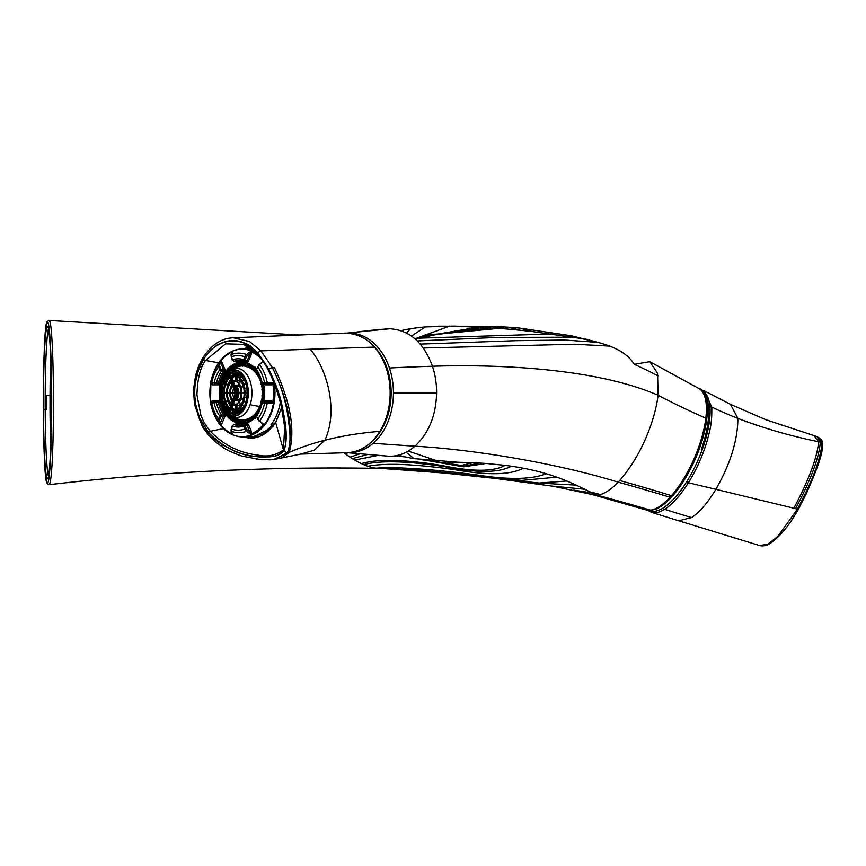 <?xml version="1.0" encoding="UTF-8"?>
<svg xmlns="http://www.w3.org/2000/svg" width="866" height="866" viewBox="0 0 866 866"><rect width="100%" height="100%" fill="white"/><g stroke="black" fill="none" stroke-linecap="round" stroke-linejoin="round"><path stroke-width="1.3" d="M398.295 455.202A121.413 113.803 35.9 0 0 399.031 455.397A144.958 125.462 28.2 0 0 414.045 458.623L458.569 462.26A185.4 11.962 0.2 0 1 472.641 462.747A184.555 41.308 -4.6 0 1 479.45 463.061A190.769 58.109 -7.6 0 1 486.107 463.462L505.192 465.367A388.423 219.596 -23.3 0 1 511.351 466.211A353.588 203.521 -24.3 0 1 523.378 468.235A307.051 172.626 -22.8 0 1 546.175 473.702A283.106 143.334 -16.7 0 1 556.795 477.155A276.687 119.822 -9.4 0 1 566.775 481.009A272.216 86.221 1 0 1 576.074 485.101A259.919 38.126 14.6 0 1 584.647 489.225A230.269 10.056 29.9 0 0 592.474 493.068A198.206 34.294 42 0 0 596.977 495.157C603.18 494.713 610.238 490.383 618.151 482.167A72.398 26.976 -66.3 0 0 619.71 480.5C630.264 468.333 639.076 453.957 646.144 437.373C652.423 422.543 656.406 408.503 658.106 395.264L657.565 373.17L649.792 361.685L699.306 388.747A66.281 24.703 113.7 0 1 705.822 418.159A66.281 24.703 113.7 0 1 671.475 495.677A66.281 24.703 113.7 0 1 670.067 497.246A66.281 24.703 113.7 0 1 650.658 510.182A66.292 24.703 113.7 0 1 647.335 510.204A66.281 24.703 113.7 0 1 645.841 509.868L593.015 494.757A91.201 33.98 -66.3 0 0 593.427 494.854A1683.959 1286.14 -136.1 0 1 647.335 510.204M343.91 452.734L345.361 453.827A114.962 52.415 -117.8 0 0 350.037 457.14A117.127 51.094 -119.4 0 0 352.354 458.634A117.906 50.455 -120.1 0 0 354.649 460.03A118.35 50.033 -120.6 0 0 361.403 463.613A117.516 49.947 -120.3 0 0 363.601 464.609A115.817 49.546 -120 0 0 367.898 466.254A109.928 47.836 -118.9 0 0 376.028 468.192A102.437 45.4 -117.1 0 0 379.156 468.409L379.156 468.409C268.882 466.373 158.933 471.797 49.319 484.679A1.613 1.613 -96.6 0 1 47.522 483.066C42.044 489.82 42.098 315.235 47.522 322.087C49.784 321.199 51.884 360.451 51.689 406.273C51.689 448.74 49.698 483.271 47.522 483.066M649.792 361.685L634.248 364.326A108.748 59.657 131.3 0 0 631.758 360.754A115.892 64.008 135 0 0 628.878 357.561A126.003 69.464 138.7 0 0 625.631 354.724A145.488 78.914 144 0 0 618.183 349.929A179.035 92.846 150.4 0 0 609.642 346.108A220.733 106.843 156.2 0 0 601.491 343.38A220.733 106.843 156.2 0 0 600.235 343.012A270.116 118.978 161.4 0 0 590.114 340.446A325.194 127.205 166 0 0 579.43 338.26L532.698 331.591A618.486 194.525 171.8 0 0 520.293 330.271A667.372 247.719 168.8 0 0 507.671 329.091A692.41 295.252 165.8 0 0 501.284 328.56L454.358 326.092L425.325 326.937A162.462 124.109 153.7 0 0 410.462 328.766A142.522 119.995 147.9 0 0 403.015 330.184A130.127 114.485 144 0 0 401.001 330.628M650.658 510.182A1649.091 1097.374 -142.7 0 0 596.977 495.157A79.293 29.541 113.7 0 1 593.427 494.854L593.015 494.757A91.201 33.98 -66.3 0 1 592.885 494.713M298.997 335.001L49.243 320.474C50.315 321.502 51.181 327.261 51.83 337.751C52.815 350.849 53.465 379.525 53.421 399.215C53.551 436.713 52.317 480.349 49.319 484.679L47.349 483.574C47.219 483.206 46.45 483.596 45.227 470.574C44.22 459.727 43.289 434.721 43.3 402.268C43.311 369.457 44.144 345.069 45.779 329.112L47.413 321.502L49.243 320.474A1.613 1.613 93.6 0 0 47.522 322.087M424.481 335.153L439.463 333.973L424.481 335.153M444.94 333.486L498.697 328.366L444.94 333.486M579.43 338.26L571.408 335.781L519.47 328.062L532.698 331.591L519.47 328.062L507.844 327.175L520.293 330.271M418.7 338.173L551.848 333.94M705.822 418.159A622.567 363.103 48.6 0 1 658.106 395.264C593.914 367.325 492.581 364.283 432.47 366.253C423.658 342.438 409.423 329.946 389.743 328.766L346.865 333.107M389.743 456.285A5834.231 3941.545 -90 0 1 349.334 452.723L347.699 452.691A59.819 44.101 -90 0 0 349.334 452.723A59.819 44.101 -90 0 0 373.116 443.284A59.819 44.101 -90 0 0 393.435 392.915A59.819 44.101 -90 0 0 389.429 367.996A2845.676 1323.454 147.1 0 1 432.47 366.253A64.095 47.251 90 0 1 436.605 392.915C436.053 415.485 428.822 433.249 414.901 446.196C407.193 452.875 398.804 456.23 389.743 456.285L347.461 452.702M414.976 338.812L449.768 326.049L414.976 338.812M501.284 328.56L490.892 326.298L438.597 326.19M419.09 337.264L478.855 327.045M47.468 326.374A76.24 3.994 -90 0 0 43.473 402.614A76.24 3.994 -90 0 0 47.468 478.855A76.24 3.994 -90 0 0 51.462 402.614A76.24 3.994 -90 0 0 47.468 326.374M389.743 328.766A1075.55 726.628 90 0 0 349.334 333.096A59.819 44.101 -90 0 0 347.71 333.139L349.334 333.096A59.819 44.101 -90 0 1 389.429 367.996M50.748 359.26A74.617 3.908 -90 0 0 50.748 445.958M345.686 452.723A59.819 44.101 -90 0 0 346.064 452.723A59.819 44.101 -90 0 0 346.119 452.723A59.819 44.101 -90 0 0 379.838 431.365A681.174 295.804 31.7 0 0 324.869 440.242A681.336 295.88 31.7 0 0 289.309 452.333L281.558 457.962L300.773 454.065L314.282 450.179L324.869 440.242C338.249 411.707 327.987 370.518 310.32 349.215L260.947 350.849L272.487 367.682C283.896 391.962 295.36 424.048 287.88 452.539L274.121 459.337L256.228 459.337M379.838 431.365A59.819 44.101 90 0 0 387.134 371.135A59.819 44.101 90 0 0 374.404 347.093A59.819 44.101 -90 0 0 346.064 333.096A59.819 44.101 -90 0 0 344.776 333.118L233.29 337.762L249.56 341.529L260.947 350.849A2.75 1.429 -41.5 0 0 257.851 352.96C249.213 345.09 251.497 345.502 240.467 341.485C232.997 340.013 234.773 340.641 232.034 340.49L225.874 341.291L217.561 344.733L210.86 349.832L203.391 359.076C188.864 377.576 194.016 421.569 208.414 432.881A2.75 1.418 138.9 0 0 208.197 434.678L202.363 426.667L194.482 404.335L193.54 389.743L195.575 375.476L198.628 366.047L202.915 357.626A2.75 1.191 -148.3 0 0 203.391 359.076M286.516 453.567L287.079 453.665M300.567 454.087L346.119 452.723M290.619 437.795L290.034 437.774M374.404 347.093L310.32 349.215M270.82 459.77L268.568 459.835M281.558 457.962L273.245 459.651L261.846 459.77L275.485 459.24L287.88 452.539A6.517 2.836 -148.3 0 0 289.309 452.333C297.006 423.95 285.693 391.897 274.5 367.649L272.487 367.682M203.629 359.336L198.487 370.161L195.478 382.187C195.445 381.884 194.449 388.531 194.785 396.022L195.781 404.725L199.624 418.018L208.565 432.589A1.775 0.909 -40.8 0 1 210.362 431.268C203.12 422.034 203.856 421.85 200.88 415.193L196.939 394.874C197.524 378.507 200.392 367.032 205.545 360.451A1.775 0.769 -148.3 0 1 203.629 359.336C216.587 337.599 242.047 334.579 257.678 353.22C268.752 366.762 276.774 384.147 281.721 405.385C286.776 426.7 287.447 441.757 283.756 450.536A1.797 0.779 -148.3 0 1 283.42 449.963L275.626 422.392L259.768 436.518L240.975 436.832M208.565 432.589C222.486 446.737 238.182 454.672 255.632 456.404C270.928 456.826 276.395 458.082 283.756 450.536M208.197 434.678L216.619 442.732L222.53 447.062A2.75 1.667 123.5 0 1 222.183 444.767L234.101 450.991C236.18 451.998 247.037 455.668 249.689 455.873L259.865 457.01L269.911 456.88C275.128 456.003 279.123 456.23 283.951 450.753A2.75 1.191 -148.3 0 0 287.263 452.517C290.413 448.339 290.262 436.691 289.666 429.666L287.523 413.515C284.882 397.97 279.826 382.696 272.357 367.682A2.75 1.093 -28.2 0 0 268.882 369.295L257.851 352.96M284.741 426.115L283.42 449.963C275.637 455.505 267.042 457.194 257.635 455.029C239.265 452.886 223.504 444.962 210.362 431.268L223.46 428.605M240.932 348.998L249.7 347.504M281.645 407.734L275.908 422.078M241.149 348.976L249.722 347.515M283.539 395.091L283.507 396.043M271.534 427.934L250.696 438.283L241.506 436.865M288.67 417.661A45.108 33.254 90 0 1 288.313 418.386M256.098 437.546A45.108 33.254 90 0 1 253.467 436.886M818.846 437.676L822.007 443.175C820.156 463.678 808.13 488.543 797.467 509.1L715.89 489.322A6890.199 4073.577 -147.3 0 1 688.394 482.752A66.292 24.735 113.6 0 1 664.612 509.284A66.271 24.692 113.7 0 1 651.438 512.315A66.271 24.692 113.7 0 1 651.416 512.304L647.8 510.323M704.231 390.826L711.776 407.074C712.036 422.857 710.65 427.631 706.894 441.692C702.369 456.501 696.199 470.184 688.394 482.752A1.613 0.552 -148 0 1 686.792 481.637M798.387 509.002L797.467 509.1L777.668 536.574L767.806 544.227L759.558 545.526L678.565 520.737M793.851 508.201C804.579 488.002 817.201 460.571 818.565 441.736C790.496 436.02 763.617 428.237 737.919 418.408C737.659 440.426 730.319 464.057 715.89 489.322C707.706 502.832 699.598 512.261 691.577 517.587L678.684 520.78L651.438 512.315M795.573 508.623C806.246 488.511 818.933 461.177 820.286 442.331L817.168 436.789L818.922 437.709C821.553 439.419 822.808 441.552 822.7 444.096A1.613 1.234 175.5 0 0 822.7 444.096L822.7 444.096A1.613 1.234 175.5 0 0 822.007 443.175L820.286 442.331A6.484 4.936 175.5 0 0 818.565 441.736L814.018 435.587L766.085 419.815L730.428 404.314L737.919 418.408A376.591 286.841 -4.5 0 1 711.776 407.074A1.613 1.234 175.5 0 0 709.947 407.161M701.536 390.501L701.806 390.609A65.48 24.4 113.7 0 1 702.099 450.028A65.47 24.4 113.7 0 1 659.058 510.106A65.47 24.4 113.7 0 1 649.229 510.539A65.47 24.4 113.7 0 1 649.089 510.475L649.229 510.539M702.099 450.028L701.265 449.66A65.47 25.103 -66.9 0 0 702.131 391.14A65.47 25.103 -66.9 0 1 701.265 449.66L702.099 450.028M704.74 395.426A65.448 24.389 113.7 0 1 695.853 457.638A65.448 24.389 113.7 0 1 656.309 508.872A65.448 24.389 113.7 0 1 654.75 509.435M51.44 395.665L46.363 395.665C46.97 395.34 46.97 410.094 46.363 409.564C45.757 409.867 45.768 395.134 46.363 395.665M44.631 409.564L46.363 409.564M269.802 429.59A43.971 32.421 90 0 1 262.56 434.451L257.851 435.068A43.971 32.421 -90 0 1 248.639 436.886L242.556 436.886A43.971 32.421 -90 0 0 274.154 383.075M280.562 403.166L280.162 403.166A43.971 32.421 -90 0 1 270.95 424.816L272.909 424.816L273.115 426.18M257.548 413.309A1.137 0.834 -90 0 1 257.408 411.631A1.137 0.834 90 0 1 258.533 411.491M246.366 420.27A1.137 0.834 90 0 1 246.723 422.478A1.137 0.834 -90 0 1 246.366 420.27M250.469 418.462A1.137 0.834 90 0 1 251.151 420.53A1.137 0.834 -90 0 1 250.469 418.462M246.366 365.56A1.137 0.834 90 0 1 246.723 363.341A1.137 0.834 -90 0 1 246.366 365.56M260.655 379.492A1.137 0.834 -90 0 0 260.666 379.492A1.137 0.834 -90 0 1 259.941 378.929A1.137 0.834 90 0 1 260.017 377.663M261.77 402.474A1.137 0.834 -90 0 1 261.694 401.553A1.137 0.834 90 0 1 263.318 401.965M262.593 395.838A1.137 0.834 90 0 1 264.249 396.076A1.137 0.834 -90 0 1 262.593 395.838L263.264 395.827M258.533 374.339A1.137 0.834 -90 0 1 257.408 374.199A1.137 0.834 90 0 1 257.548 372.521M221.133 384.775A1.137 0.834 90 0 1 220.884 383.573L221.436 383.573M221.664 382.794A1.137 0.834 -90 0 0 220.884 383.573M225.853 374.502A1.137 0.834 90 0 1 225.517 372.683L226.762 372.683M226.968 373.268A1.137 0.834 -90 0 0 225.517 372.683M233.701 367.368A1.137 0.834 90 0 1 233.019 365.3A1.137 0.834 -90 0 1 233.701 367.368M254.203 370.291A1.137 0.834 90 0 1 255.189 368.451A1.137 0.834 -90 0 1 254.203 370.291M253.868 416.568A1.137 0.834 -90 0 1 254.203 415.539A1.137 0.834 90 0 1 255.189 417.369A1.137 0.834 -90 0 1 253.868 416.568L255.524 416.438M260.017 408.167A1.137 0.834 -90 0 1 259.941 406.901A1.137 0.834 90 0 1 260.666 406.327M251.292 367.249A1.137 0.834 -90 0 1 250.469 367.368A1.137 0.834 90 0 1 251.151 365.3A1.137 0.834 -90 0 1 251.292 367.249A28.297 20.86 -90 0 0 249.982 366.491M229.966 370.291A1.137 0.834 90 0 1 228.981 368.451A1.137 0.834 -90 0 1 229.966 370.291M222.973 379.243A1.137 0.834 90 0 1 222.779 377.793L223.688 377.793M223.915 377.381A1.137 0.834 -90 0 0 222.779 377.793M232.878 418.57A1.137 0.834 -90 0 1 233.701 418.462A1.137 0.834 90 0 1 233.019 420.53A1.137 0.834 -90 0 1 232.878 418.57L233.625 418.505M226.968 412.562A1.137 0.834 90 0 1 225.517 413.147L226.762 413.147M225.853 411.328A1.137 0.834 -90 0 0 225.517 413.147M221.501 403.015L221.653 403.015A1.137 0.834 90 0 1 220.884 402.257L221.436 402.257M221.133 401.045A1.137 0.834 -90 0 0 220.884 402.257M220.289 390.815A1.137 0.834 90 0 1 219.921 389.754L220.365 389.754M220.397 388.845L220.451 388.845A1.137 0.834 -90 0 0 219.921 389.754M242.079 364.943A1.137 0.834 90 0 1 242.079 362.681L242.079 362.681A1.137 0.834 -90 0 1 242.079 364.943M262.593 389.992A1.137 0.834 90 0 1 264.249 389.754A1.137 0.834 -90 0 1 262.593 389.992L263.264 390.003M241.365 422.586A1.137 0.834 -90 0 1 242.079 420.876A1.137 0.834 90 0 1 242.079 423.149L242.079 423.149A1.137 0.834 -90 0 1 241.365 422.586L242.826 422.521M263.318 383.855A1.137 0.834 -90 0 1 261.694 384.266A1.137 0.834 90 0 1 261.77 383.357M237.793 365.56A1.137 0.834 90 0 1 237.446 363.341A1.137 0.834 -90 0 1 237.793 365.56M220.397 396.985L220.451 396.985A1.137 0.834 90 0 1 219.921 396.076L220.365 396.076M220.289 395.015A1.137 0.834 -90 0 0 219.921 396.076M223.915 408.449A1.137 0.834 90 0 1 222.779 408.027L223.688 408.027M222.973 406.587A1.137 0.834 -90 0 0 222.779 408.027M229.144 415.42A1.137 0.834 -90 0 1 229.966 415.539A1.137 0.834 90 0 1 228.981 417.369A1.137 0.834 -90 0 1 229.144 415.42L229.707 415.366M237.793 420.27A1.137 0.834 90 0 1 237.446 422.478A1.137 0.834 -90 0 1 237.793 420.27M256.607 369.197L256.574 369.685A1.624 0.834 -41.2 0 0 256.412 370.713L261.673 383.108L272.519 382.718L273.645 383.995L272.877 384.147L270.777 383.855L272.519 382.718M262.625 401.965L261.673 402.722L262.192 402.939A0.974 0.66 90 0 1 262.842 401.965L267.161 401.965L267.269 403.123L272.519 403.112L273.645 401.835A43.701 32.226 -90 0 0 273.645 383.995M261.673 402.722L256.412 415.106A1.624 0.834 41.2 0 0 256.574 416.135L257.797 419.003A3.312 1.829 47.2 0 0 259.627 421.093L263.589 424.102L263.567 425.498L262.517 423.929M250.566 434.299L247.2 425.087L245.046 425.671L246.269 428.551A2.382 1.396 51.9 0 0 247.481 430.099L246.583 431.3L250.566 434.299L252.179 434.429A43.701 32.226 -90 0 0 263.567 425.498M251.486 431.679L250.209 432.166L251.768 433.714L251.486 431.679L248.477 424.6A1.938 1.429 -90 0 0 246.929 423.68A31.544 23.263 90 0 1 237.252 423.81L236.808 423.68A0.974 0.639 -73.3 0 1 236.028 424.632L234.026 424.632A1.624 1.028 116 0 0 232.532 426.159L231.309 429.027A3.312 2.003 122.7 0 0 231.287 431.3L232.694 434.299L232.023 434.429A0.974 0.617 114.1 0 1 231.958 433.714L232.207 433.606M219.672 424.102L223.655 416.037L221.003 416.622L219.791 419.49A2.382 1.396 128.1 0 0 219.672 421.049A0.974 0.758 154.7 0 1 218.243 421.093L220.635 425.498A43.701 32.226 -90 0 0 232.023 434.429M221.923 423.593L220.646 423.117L220.765 424.946L221.923 423.593L224.933 416.524A1.938 1.429 -90 0 0 224.749 414.24A31.522 23.241 90 0 1 219.834 402.939L219.693 402.354A1.938 1.429 -90 0 0 218.329 401.001L212.3 401.001L210.557 401.835L210.741 403.112M210.741 382.718L210.557 383.995A43.701 32.226 -90 0 0 210.557 401.824L210.73 402.982M212.3 384.829A0.974 0.66 90 0 0 211.65 383.855L210.86 384.147L212.3 384.829L218.329 384.829A1.938 1.429 -90 0 0 219.693 383.476A31.566 23.274 90 0 1 224.446 372.044L223.601 370.929L221.599 370.929A1.624 0.844 -138.9 0 1 219.737 369.685L218.513 366.816A3.312 1.862 -133.2 0 1 218.243 364.738L220.635 360.321L220.646 362.713L219.672 361.728M232.694 351.531L230.973 354.822A0.974 0.758 25.3 0 1 231.287 354.519L232.694 351.531L232.023 351.401A43.701 32.226 -90 0 0 220.635 360.321M235.26 361.219A1.938 1.429 -90 0 0 236.808 362.14A31.566 23.274 90 0 1 246.485 362.02L246.453 361.198A0.974 0.714 -90.2 0 0 246.572 361.219L244.613 361.219A0.974 0.714 -90 0 1 244.461 361.198A1.624 1.028 -63.9 0 1 244.255 361.165A1.624 1.028 -63.9 0 1 243.768 359.661L244.991 356.792A3.312 2.035 -56.9 0 1 246.583 354.519L250.566 351.531L252.179 351.401A0.974 0.617 -65.9 0 0 251.768 352.105L250.209 353.664L250.566 351.531M259.042 364.781L263.307 361.945M257.83 366.329L257.797 366.816A3.312 1.829 -47.2 0 1 259.627 364.738A39.771 29.325 -90 0 1 264.66 373.841A39.771 29.325 -90 0 1 267.269 382.696L267.161 383.855L270.777 383.855L264.747 383.855A0.974 0.66 90 0 1 265.407 384.829L271.426 384.829A0.974 0.66 90 0 0 270.777 383.855L267.161 383.855M272.519 403.112L270.777 401.965L273.645 401.835M265.288 401.965A0.974 0.66 90 0 0 264.639 402.939L267.269 403.123A39.771 29.325 -90 0 1 259.627 421.093L259.042 421.049M261.77 423.117L257.83 419.49M261.684 423.312L262.972 424.946A42.964 31.674 -90 0 1 251.768 433.714A0.974 0.628 65.9 0 0 252.179 434.429M246.269 428.551L244.991 429.027A3.312 2.035 56.9 0 0 246.583 431.3A39.771 29.325 -90 0 1 231.287 431.3A0.974 0.758 154.7 0 1 230.973 430.997L232.694 434.299M231.936 433.022L231.958 433.714A42.964 31.674 -90 0 1 220.765 424.946L220.635 425.498M219.791 419.49L218.513 419.003A3.312 1.862 133.2 0 0 218.243 421.093A39.771 29.325 -90 0 1 213.198 411.978A39.771 29.325 -90 0 1 212.083 408.893L212.603 410.495A43.744 32.248 -90 0 0 213.826 413.883A43.744 32.248 -90 0 0 254.582 433.271A43.744 32.248 -90 0 0 273.017 380.304M219.693 402.354L210.6 403.123A0.974 0.974 90 0 1 211.542 401.965L212.322 401.965A0.974 0.66 -90 0 0 211.672 402.939A37.314 27.506 -90 0 0 214.021 410.787A37.325 27.517 -90 0 0 218.513 419.003L219.737 416.135A1.624 0.844 138.9 0 1 221.599 414.901L223.569 414.901A32.497 23.956 90 0 1 218.492 403.242L218.351 402.647A0.974 0.714 -89.9 0 0 217.669 401.965L212.322 401.965M210.557 401.835L210.86 384.147A42.964 31.674 -90 0 0 210.86 401.683L211.629 401.965A0.974 0.66 -90 0 0 212.3 401.001M211.542 383.855A0.974 0.974 90 0 1 210.59 382.707L212.322 383.855A0.974 0.66 -90 0 1 211.672 382.891L210.59 382.707A39.771 29.325 -90 0 1 212.083 376.937L212.603 375.335A43.744 32.248 -90 0 1 257.776 354.659M210.59 382.707L212.083 376.937A39.771 29.325 -90 0 1 218.243 364.738A0.974 0.758 25.3 0 1 219.672 364.781L220.646 362.713L221.923 362.226L220.765 360.873A42.964 31.674 -90 0 1 231.958 352.105A0.974 0.628 -114.1 0 1 232.023 351.401M232.207 352.213L231.926 352.808M232.38 351.867L232.24 352.592M231.352 357.279L231.309 356.792A3.312 2.003 -122.7 0 1 231.287 354.519A39.771 29.325 -90 0 1 246.583 354.519L247.481 355.72L250.209 353.664L251.486 354.151L251.768 352.105A42.964 31.674 -90 0 1 261.088 358.773M263.058 361.577L259.075 364.489L256.336 369.306A30.721 22.646 -90 0 0 241.863 362.194A30.721 22.646 -90 0 0 231.006 365.961A30.721 22.646 -90 0 0 219.921 400.514A30.721 22.646 -90 0 0 241.863 423.626A30.721 22.646 -90 0 0 252.72 419.869A30.721 22.646 -90 0 0 256.347 416.535M263.589 361.728L261.77 362.713M264.639 382.891A0.974 0.66 90 0 0 265.288 383.855L262.842 383.855A0.974 0.66 90 0 1 262.192 382.891A34.11 25.146 -90 0 0 256.574 369.685L257.797 366.816A37.325 27.517 -90 0 1 262.279 375.032A37.314 27.506 -90 0 1 264.639 382.891M271.426 384.829L272.877 384.147A42.964 31.674 -90 0 1 272.877 401.683L271.426 401.001A0.974 0.66 -90 0 1 270.777 401.965L264.747 401.965A0.974 0.66 -90 0 0 265.407 401.001A1.938 1.429 -90 0 0 264.162 401.965M236.808 423.68A1.938 1.429 -90 0 0 235.26 424.6M264.162 383.855A1.938 1.429 -90 0 0 265.407 384.829M262.972 360.873L261.933 362.334M246.485 362.02L246.929 362.14A1.938 1.429 -90 0 0 248.477 361.219L251.486 354.151M224.749 371.59A1.938 1.429 -90 0 0 224.933 369.306L221.923 362.226M263.502 401.965A30.721 22.646 -90 0 0 263.502 383.855M267.161 401.965L270.777 401.965L267.161 401.965M256.412 415.106L256.574 416.135A34.11 25.146 -90 0 0 262.192 402.939L264.639 402.939A37.292 27.495 -90 0 1 257.797 419.003L256.607 416.622M245.23 425.087A0.974 0.714 -90 0 0 244.461 424.632A1.624 1.028 63.9 0 0 244.255 424.654A1.624 1.028 63.9 0 0 243.768 426.159L244.991 429.027A37.292 27.495 -90 0 1 231.309 429.027L231.352 428.551M218.329 401.001A0.974 0.66 -90 0 1 217.669 401.965L214.768 401.965A0.974 0.66 -90 0 0 214.119 402.939A34.11 25.146 -90 0 0 219.737 416.135L221.003 416.622M211.65 383.855L212.322 383.855M218.329 384.829A0.974 0.66 90 0 0 217.669 383.855A0.974 0.714 -90 0 0 218.351 383.183L211.672 382.891A37.292 27.495 -90 0 1 218.513 366.816L219.791 366.329A2.382 1.396 -128.1 0 1 219.672 364.781M224.446 372.044L223.601 370.929A0.974 0.714 -90 0 0 223.655 369.793L221.003 369.197L219.791 366.329M235.682 361.198A0.974 0.714 -90 0 0 235.996 361.198L234.026 361.198A1.624 1.028 -116 0 1 232.532 359.661L231.309 356.792A37.292 27.495 -90 0 1 244.991 356.792L246.269 357.279A2.382 1.396 -51.9 0 1 247.481 355.72M246.572 361.219A0.974 0.714 -90.2 0 0 247.2 360.732L245.046 360.148L246.269 357.279M240.218 425.379A32.497 23.956 90 0 1 235.996 424.632A0.974 0.714 -89.8 0 0 235.682 424.632M237.252 423.81L236.028 424.632M248.477 424.6L247.2 425.087A0.974 0.714 -90 0 0 246.42 424.632L244.775 424.632M246.929 362.14A0.974 0.639 106.7 0 0 246.561 361.219L246.929 362.14L246.55 361.219M235.833 361.219A0.974 0.714 -90 0 0 235.844 361.219L233.874 361.219A0.974 0.714 -90 0 0 234.026 361.198A32.497 23.956 -90 0 1 239.243 360.418L244.613 361.219A0.974 0.714 -90 0 0 245.23 360.732M231.893 365.95A30.721 22.646 -90 0 0 231.882 365.961A30.721 22.646 -90 0 0 230.464 367.108M227.985 369.609A30.721 22.646 -90 0 0 226.816 371.07M224.759 374.242A30.721 22.646 -90 0 0 223.85 375.974M222.313 379.654A30.721 22.646 -90 0 0 221.685 381.592M220.743 385.608A30.721 22.646 -90 0 0 220.429 387.676M220.105 391.854A30.721 22.646 -90 0 0 220.105 393.965M220.429 398.154A30.721 22.646 -90 0 0 220.743 400.222M221.783 404.249A2.392 1.764 90 0 0 222.064 404.292L221.718 404.238A30.721 22.646 -90 0 0 222.313 406.176M223.85 409.845A30.721 22.646 -90 0 0 224.759 411.577M226.816 414.749A30.721 22.646 -90 0 0 227.985 416.221M230.464 418.722A30.721 22.646 -90 0 0 231.893 419.869M234.632 421.59A30.721 22.646 -90 0 0 236.299 422.359M239.157 423.247A30.721 22.646 -90 0 0 241.538 423.582M241.029 362.28A30.721 22.646 -90 0 0 239.157 362.583M236.299 363.46A30.721 22.646 -90 0 0 234.632 364.229M246.583 424.6L239.243 425.412A32.497 23.956 -90 0 0 244.082 424.741M245.046 425.671L243.768 426.159A34.11 25.146 -90 0 1 232.532 426.159L232.564 425.671M214.768 383.855A0.974 0.66 -90 0 1 214.119 382.891A34.11 25.146 -90 0 1 219.737 369.685L221.003 369.197M232.564 360.148L232.532 359.661A34.11 25.146 -90 0 1 243.768 359.661L245.046 360.148M235.682 395.34L236.256 395.567A2.685 1.635 90 0 1 235.963 395.459A1.58 1.223 -38.8 0 1 235.238 394.788L235.119 393.878A1.093 0.66 -90 0 0 235.725 393.878L236.039 394.788M235.584 386.442A6.787 4.135 -90 0 0 235.097 386.756L233.279 387.167L235.065 391.995L233.333 387.059M233.723 388.433A6.787 4.135 -90 0 0 232.716 392.309L231.287 392.861L232.716 393.521A6.787 4.135 -90 0 0 233.723 397.397M231.514 393.283L234.762 392.958A1.093 0.66 -90 0 0 235.065 393.835L233.279 398.663L235.097 399.074A6.787 4.135 -90 0 0 235.584 399.388M238.334 394.138A2.76 1.678 90 0 1 237.966 394.939L237.565 394.918A1.58 1.223 -141.3 0 1 236.429 394.42L235.779 393.835A1.093 0.66 -90 0 0 236.082 392.958L238.388 393.5M238.388 392.32L236.082 392.861L238.399 392.861M236.082 392.861A1.093 0.66 -90 0 0 235.779 391.995L236.429 391.41A1.58 1.223 -38.7 0 1 237.565 390.902L237.966 390.891A2.76 1.678 90 0 1 238.334 391.681M236.039 391.042L235.725 391.952A1.093 0.66 -90 0 0 235.119 391.952L235.238 391.042A1.58 1.223 -141.2 0 1 235.963 390.371A2.685 1.635 90 0 1 236.234 390.263L235.682 390.479M234.848 391.41L235.065 391.995A1.093 0.66 -90 0 0 234.762 392.861L234.967 391.14M233.333 398.771L234.848 394.42M236.277 395.697L235.097 399.074M235.097 386.756L236.277 390.133M234.48 393.521L232.716 393.521M232.716 392.309L234.48 392.309M237.955 400.449A7.751 4.72 90 0 1 236.829 400.666A7.751 4.72 90 0 1 236.494 400.644A7.751 4.72 90 0 1 236.158 400.59M237.771 399.681L239.46 399.356A7.751 4.72 90 0 0 241.008 396.531M241.343 392.417L240.044 392.883L241.343 393.413M237.771 386.149L239.46 386.474A7.751 4.72 90 0 1 241.008 389.289M236.158 385.24A7.751 4.72 90 0 1 236.494 385.175A7.751 4.72 90 0 1 236.829 385.154A7.751 4.72 90 0 1 237.955 385.381M235.595 404.379A11.637 7.09 -90 0 1 233.571 403.242L234.567 400.417M239.785 400.265L239.46 399.356M239.46 386.474L239.785 385.565M235.595 381.451A11.637 7.09 -90 0 0 233.571 382.577L234.567 385.402M231.915 383.01L233.571 382.577M232.207 384.093A11.637 7.09 -90 0 0 229.782 391.713M229.739 393.435L228.332 392.947L229.739 392.385M229.782 394.106A11.637 7.09 -90 0 0 232.207 401.737M233.571 403.242L231.915 402.809M239.536 404.931A12.817 7.805 90 0 1 237.154 405.721L235.4 405.483M239.287 403.989L241.008 403.74A12.817 7.805 90 0 0 243.13 400.471M244.125 397.483A12.817 7.805 90 0 1 243.747 398.858L242.025 399.215L243.368 400.644M244.504 392.406L243.054 392.883L244.504 393.424M243.368 385.186L242.025 386.615L243.747 386.961A12.817 7.805 90 0 1 244.125 388.336M239.287 381.841L241.008 382.09A12.817 7.805 90 0 1 243.13 385.359M235.4 380.336L237.154 380.109A12.817 7.805 90 0 1 239.536 380.888M237.154 405.721L237.154 409.088M241.441 404.963L241.008 403.74M241.008 382.09L241.441 380.867M237.154 376.742L237.154 380.109M232.943 380.802L231.991 378.096A16.811 10.24 -90 0 1 235.335 376.277M230.345 378.529L231.991 378.096M230.616 379.557A16.811 10.24 -90 0 0 228.137 384.06L228.732 384.623M228.137 384.06L226.546 384.536L228.029 386.095M226.773 392.385L226.6 392.385A16.811 10.24 -90 0 1 227.585 385.716M226.773 393.435L225.182 392.947L226.6 392.385M226.6 393.435A16.811 10.24 -90 0 0 227.585 400.103M226.578 401.055L228.018 399.691L226.546 401.294L228.137 401.77A16.811 10.24 -90 0 0 230.616 406.273M228.732 401.196L228.137 401.77M232.943 405.028L231.991 407.724L230.345 407.291M231.991 407.724A16.811 10.24 -90 0 0 235.335 409.542M238.215 410.549A17.775 10.825 90 0 1 237.154 410.679L235.335 410.527L235.4 414.067M241.062 409.272A17.775 10.825 90 0 1 239.893 409.964L238.204 410.029M240.824 408.362L242.523 408.038A17.775 10.825 90 0 0 243.671 406.695M244.829 404.887A17.775 10.825 90 0 1 244.677 405.169L242.989 405.385L243.887 406.901M246.009 401.359L244.699 401.748L245.608 402.766M246.821 397.104L245.771 397.494L246.691 398.122L245.912 397.797M247.081 392.46L246.139 392.883L247.081 393.359M245.912 388.033L246.68 387.697L245.771 388.336L246.821 388.715M244.742 383.833L245.598 383.021L244.699 384.082L246.009 384.461M242.989 380.445L243.898 378.951L242.989 380.445L244.677 380.661A17.775 10.825 90 0 1 244.829 380.943M240.824 377.468L242.523 377.782A17.775 10.825 90 0 1 243.671 379.135M238.204 375.79L239.893 375.866A17.775 10.825 90 0 1 241.062 376.548M235.4 371.752L235.335 375.292L237.154 375.14A17.775 10.825 90 0 1 238.215 375.281M237.154 410.679L237.154 413.591M239.893 409.964L240.174 411.718M242.772 408.752L242.523 408.038M242.523 377.782L242.772 377.067M240.174 374.112L239.893 375.866M237.154 372.239L237.154 375.14M233.051 375.563L232.445 371.904L233.679 371.882A21.661 13.185 90 0 1 234.296 371.655M233.679 371.882L234.253 375.389M232.012 372.077L232.532 375.692M231.309 376.147L230.518 373.895A21.661 13.185 90 0 1 232.045 372.726M230.518 373.895L228.862 374.329M227.368 379.644L226.102 377.576L227.704 377.284A21.661 13.185 90 0 1 229.133 375.324M227.704 377.284L228.375 378.399M226.102 377.576L227.325 379.709L226.091 377.608M225.376 383.346L224.013 382.047L225.571 381.625A21.661 13.185 90 0 1 226.762 378.918M224.013 382.047L225.301 383.508M222.692 387.286L224.067 387.936L222.692 387.286L224.164 386.875A21.661 13.185 90 0 1 225.019 383.292M224.023 388.152L222.681 387.329M223.731 390.404A21.661 13.185 90 0 1 223.969 388.13M223.623 392.395L222.237 392.883L223.623 393.435M223.969 397.689A21.661 13.185 90 0 1 223.731 395.426M224.272 398.901L222.692 398.544L224.023 397.678L222.811 398.198M225.019 402.538A21.661 13.185 90 0 1 224.164 398.945M225.344 402.43L223.991 403.718L225.301 402.311M223.991 403.718L225.972 403.827M226.762 406.901A21.661 13.185 90 0 1 225.571 404.195M227.347 406.154L226.091 408.211L227.325 406.122M226.091 408.211L227.704 408.546L228.375 407.431M229.133 410.495A21.661 13.185 90 0 1 227.704 408.546M228.862 411.491L230.518 411.935L231.309 409.672M232.045 413.093A21.661 13.185 90 0 1 230.518 411.935M232.532 410.138L232.012 413.753M233.051 410.267L232.445 413.926L233.679 413.948L234.253 410.43M234.296 414.175A21.661 13.185 90 0 1 233.679 413.948M231.2 372.315A21.661 13.185 -90 0 0 222.107 392.915A21.661 13.185 -90 0 0 231.2 413.504M234.275 371.655A21.26 12.947 -90 0 0 230.8 372.499A21.26 12.947 -90 0 0 221.469 392.915A21.26 12.947 -90 0 0 230.8 413.331A21.26 12.947 -90 0 0 234.275 414.175M234.134 371.655A21.26 12.947 -90 0 0 221.198 392.915A21.26 12.947 -90 0 0 234.134 414.175A21.26 12.947 -90 0 0 247.081 392.915A21.26 12.947 -90 0 0 234.134 371.655M234.134 415.648A22.743 13.845 -90 0 0 247.979 392.915A22.743 13.845 -90 0 0 234.134 370.172A22.743 13.845 -90 0 0 220.3 392.915A22.743 13.845 -90 0 0 234.134 415.648M237.046 368.451A24.465 14.895 90 0 1 251.941 392.915A24.465 14.895 90 0 1 237.046 417.38A24.465 14.895 90 0 1 232.337 416.124L229.869 414.771A23.036 14.029 90 0 1 220.278 392.915A23.036 14.029 90 0 1 229.869 371.059A23.036 14.029 90 0 1 234.296 369.869A23.036 14.029 90 0 1 248.326 392.915A23.036 14.029 90 0 1 234.296 415.951A23.036 14.029 90 0 1 229.869 414.771C217.269 409.142 217.269 376.688 229.869 371.059L232.337 369.706A24.465 14.895 90 0 1 237.046 368.451M259.172 407.626A26.954 19.875 90 0 1 257.808 410.138A2.392 1.764 90 0 1 258.447 409.997A2.392 1.764 90 0 1 259.161 410.192M256.563 411.989A26.954 19.875 90 0 1 254.81 414.1A2.392 1.764 90 0 1 255.113 414.067A2.392 1.764 90 0 1 256.509 414.966M253.359 415.507A26.954 19.875 90 0 1 251.281 417.109A2.392 1.764 90 0 1 253.002 419.664M249.711 418.04A26.954 19.875 90 0 1 247.373 419.047A2.392 1.764 90 0 1 248.661 422.056A2.392 1.764 90 0 1 248.618 422.229M245.782 419.501A26.954 19.875 90 0 1 243.259 419.848A2.392 1.764 90 0 1 244.06 423.16A2.392 1.764 90 0 1 243.887 423.506M241.701 419.848A26.954 19.875 90 0 1 239.113 419.469A2.392 1.764 90 0 1 239.395 422.933A2.392 1.764 90 0 1 239.016 423.387M236.721 419.826A2.392 1.764 90 0 1 237.663 419.047A26.954 19.875 90 0 1 235.4 418.072A26.954 19.875 90 0 1 235.346 418.051M232.586 369.576A26.954 19.875 90 0 1 233.766 368.721L231.871 366.145L232.088 365.203M234.21 364.012A2.392 1.764 90 0 1 235.541 366.524A2.392 1.764 90 0 1 235.119 367.898A26.954 19.875 90 0 1 235.4 367.747A26.954 19.875 90 0 1 237.641 366.783M239.016 362.443A2.392 1.764 90 0 1 239.741 365.138A2.392 1.764 90 0 1 239.113 366.361A26.954 19.875 90 0 1 241.701 365.982M243.887 362.324A2.392 1.764 90 0 1 244.06 364.954A2.392 1.764 90 0 1 243.259 365.972A26.954 19.875 90 0 1 245.782 366.318M248.618 363.601A2.392 1.764 90 0 1 248.315 366.004A2.392 1.764 90 0 1 247.373 366.773A26.954 19.875 90 0 1 249.711 367.779M253.002 366.166A2.392 1.764 90 0 1 252.309 368.223A2.392 1.764 90 0 1 251.281 368.721A26.954 19.875 90 0 1 253.359 370.312M254.81 371.731A26.954 19.875 90 0 1 256.563 373.831M257.808 375.692A26.954 19.875 90 0 1 259.172 378.204M260.136 380.434A26.954 19.875 90 0 1 261.077 383.248M261.684 385.749A26.954 19.875 90 0 1 262.16 388.737M262.366 391.389A26.954 19.875 90 0 1 262.366 394.431M262.16 397.083A26.954 19.875 90 0 1 261.684 400.07M261.077 402.582A26.954 19.875 90 0 1 260.136 405.385M634.28 364.37A422.067 362.973 -113.7 0 1 658.117 375.92M619.71 480.5A642.81 144.774 -156.9 0 1 671.475 495.677M373.116 443.284A8436.485 3491.409 -148.3 0 0 414.901 446.196C470.206 449.238 554.316 462.433 618.151 482.167A649.565 165.623 -156.2 0 1 670.067 497.246M590.071 491.899A700.562 655.854 -90.1 0 1 600.441 494.562M422.77 335.835L437.72 334.287M415.301 339.093L435.717 334.655L490.557 327.77M417.282 340.944L496.283 337.459L573.465 337.188M571.408 335.781L590.114 340.446M420.216 344.094L515.984 340.684L564.719 340.035L597.854 342.362M585.373 338.996L600.235 343.012M423.301 347.991L574.775 344.224L609.642 346.108M573.476 490.059L592.474 493.068M552.714 486.162L584.647 489.225M526.117 482.384L576.074 485.101M412.627 469.74L539.172 483.033L566.775 481.009M556.795 477.155L521.765 480.403L469.794 474.936L381.754 468.441M376.028 468.192C393.424 466.558 432.372 469.155 476.051 474.817C508.494 479.937 531.876 479.569 546.175 473.702M367.898 466.254C385.348 462.845 414.262 463.97 454.639 469.653C487.417 475.488 510.334 475.023 523.378 468.235M363.601 464.609C380.477 460.192 408.124 460.983 446.553 467.001C477.707 473.096 499.303 472.836 511.351 466.211M361.403 463.613C377.998 458.699 404.996 459.359 442.385 465.583C472.674 471.862 493.609 471.786 505.192 465.367M354.649 460.03L377.944 455.44M395.177 455.841L405.548 456.977M425.845 460.279L463.559 466.85L486.107 463.462M352.354 458.634L367.368 454.531M437.005 461.762L463.472 466.254L479.45 463.061M350.037 457.14L359.845 453.86M442.786 462.596L461.156 465.464L472.641 462.747M345.361 453.827L347.937 452.745M408.2 451.078L438.661 461.351M446.455 463.191L458.569 462.26M406.111 452.225L414.045 458.623M402.387 331.126L403.015 330.184M406.619 333.042L410.462 328.766M411.502 336.051L425.325 326.937M420.421 336.744L434.808 334.796M435.717 334.655L482.763 327.272M490.892 326.298L496.575 326.536L507.671 329.091M436.605 392.915L393.435 392.915M48.464 328.95A74.617 3.908 -90 0 0 45.173 402.614A74.617 3.908 -90 0 0 48.464 476.278M374.783 438.64A58.195 42.91 -90 0 0 374.783 347.19M222.183 444.767L216.5 440.599L208.414 432.881M283.951 450.753C289.493 435.62 283.301 413.309 281.818 404.487C279.902 395.167 275.583 383.432 268.882 369.295M218.73 362.811L205.545 360.451L225.582 343.824L243.476 344.354C245.327 344.105 250.014 347.45 257.548 354.4A1.775 0.931 138.2 0 0 257.819 354.562M243.552 344.387L257.418 354.118M257.678 353.22A1.775 0.931 138.2 0 0 257.548 354.4C267.096 364.662 274.987 381.83 281.223 405.905L285.076 429.482M730.211 404.216L704.426 390.923M663.399 507.833A1.613 1.321 -122.1 0 0 664.612 509.284A1346.089 930.95 172.7 0 0 691.577 517.587M252.038 349.182A43.971 32.421 -90 0 0 248.639 348.944M257.148 413.97A2.392 1.764 90 0 1 256.801 413.179M256.758 412.995A2.392 1.764 90 0 1 256.78 411.696M245.803 423.16A2.392 1.764 90 0 1 245.262 420.854M245.294 420.692A2.392 1.764 90 0 1 245.912 419.469M250.231 421.45A2.392 1.764 90 0 1 249.484 419.306A2.392 1.764 90 0 1 249.917 417.932M261.489 403.502L261.456 403.469C260.634 401.445 261.121 400.124 262.907 399.518A2.392 1.764 90 0 1 263.913 399.93M264.162 398.306A2.392 1.764 90 0 1 263.838 398.338A2.392 1.764 90 0 1 262.853 397.916M263.838 398.338L262.69 397.862C261.424 396.022 261.813 394.593 263.838 393.565A2.392 1.764 90 0 1 264.509 393.738M259.161 375.638A2.392 1.764 90 0 1 258.869 375.768A2.392 1.764 90 0 1 258.447 375.833C256.141 374.437 255.979 372.867 257.971 371.135M225.344 375.151A2.392 1.764 90 0 1 224.911 374.231M226.556 371.049A2.392 1.764 90 0 1 228.094 372.239M233.69 368.71A2.392 1.764 90 0 1 232.034 366.188M256.509 370.854A2.392 1.764 90 0 1 255.881 371.525A2.392 1.764 90 0 1 255.113 371.763C253.132 370.875 252.84 369.381 254.236 367.249L255.113 366.978M254.312 418.57A2.392 1.764 90 0 1 253.381 416.762A2.392 1.764 90 0 1 253.586 415.301M259.486 408.438A2.392 1.764 90 0 1 259.345 407.269M260.092 405.505A2.392 1.764 90 0 1 261.056 405.072M229.891 366.978A2.392 1.764 90 0 1 231.655 369.068A2.392 1.764 90 0 1 231.579 370.118M229.111 371.503A2.392 1.764 90 0 1 228.159 369.674M223.915 375.974A2.392 1.764 90 0 1 224.64 376.169M235.119 417.932A2.392 1.764 90 0 1 234.859 421.396A2.392 1.764 90 0 1 234.21 421.818M232.727 417.596A2.392 1.764 90 0 1 233.69 417.109M228.094 413.58A2.392 1.764 90 0 1 226.979 414.706A2.392 1.764 90 0 1 226.556 414.771M241.776 365.982A2.392 1.764 90 0 1 240.889 362.919M264.509 392.092A2.392 1.764 90 0 1 263.838 392.255A2.392 1.764 90 0 1 263.177 392.071M263.838 392.255L263.048 392.038C261.337 389.949 261.597 388.423 263.838 387.481A2.392 1.764 90 0 1 264.162 387.524M241.213 423.615A2.392 1.764 90 0 1 240.889 421.114M240.975 420.865A2.392 1.764 90 0 1 241.776 419.848M263.913 385.89A2.392 1.764 90 0 1 262.907 386.312A2.392 1.764 90 0 1 262.593 386.268M237.663 366.773A2.392 1.764 90 0 1 236.342 363.926M236.375 363.763A2.392 1.764 90 0 1 236.645 363.027M224.64 409.65A2.392 1.764 90 0 1 223.98 409.845A2.392 1.764 90 0 1 223.915 409.845M231.579 415.712A2.392 1.764 90 0 1 230.659 418.614M257.267 413.786A1.743 1.288 90 0 1 258.793 410.982M246.215 423.063A1.743 1.288 90 0 1 246.907 419.707A1.743 1.288 90 0 1 247.373 422.705M250.653 421.222A1.743 1.288 90 0 1 250.913 417.758A1.743 1.288 90 0 1 251.876 420.465M247.373 363.114A1.743 1.288 90 0 1 245.706 365.766A1.743 1.288 90 0 1 246.215 362.767M260.861 380.087A1.743 1.288 90 0 1 259.789 377.089M261.575 403.134A1.743 1.288 90 0 1 263.426 400.709A1.743 1.288 90 0 1 263.665 401.218M264.282 397.245A1.743 1.288 90 0 1 262.366 394.961A1.743 1.288 90 0 1 264.466 394.939M258.793 374.848A1.743 1.288 90 0 1 257.267 372.044M221.003 385.402A1.743 1.288 90 0 1 221.848 382.198M225.496 374.946A1.743 1.288 90 0 1 225.712 371.795A1.743 1.288 90 0 1 227.357 372.889M232.943 364.683A1.743 1.288 90 0 1 233.257 368.061A1.743 1.288 90 0 1 232.748 364.792M255.914 368.819A1.743 1.288 90 0 1 253.532 370.118A1.743 1.288 90 0 1 254.723 367.628M254.723 418.191A1.743 1.288 90 0 1 254.528 414.727A1.743 1.288 90 0 1 255.914 417.001M259.789 408.73A1.743 1.288 90 0 1 260.861 405.743M251.876 365.365A1.743 1.288 90 0 1 249.787 367.39A1.743 1.288 90 0 1 250.653 364.597M230.746 369.143A1.743 1.288 90 0 1 228.202 369.598A1.743 1.288 90 0 1 230.746 369.143M222.746 379.773A1.743 1.288 90 0 1 224.197 376.894M232.748 421.028A1.743 1.288 90 0 1 232.575 418.116A1.743 1.288 90 0 1 234.134 420.876A1.743 1.288 90 0 1 232.943 421.147M227.357 412.941A1.743 1.288 90 0 1 224.944 413.028A1.743 1.288 90 0 1 225.496 410.874M221.848 403.632A1.743 1.288 90 0 1 221.003 400.428M220.256 391.475A1.743 1.288 90 0 1 220.538 388.152M242.588 362.215A1.743 1.288 90 0 1 241.473 365.344A1.743 1.288 90 0 1 241.603 362.194M264.466 390.891A1.743 1.288 90 0 1 262.236 389.202A1.743 1.288 90 0 1 264.282 388.585M241.603 423.626A1.743 1.288 90 0 1 242.696 420.486A1.743 1.288 90 0 1 242.588 423.615M263.665 384.612A1.743 1.288 90 0 1 261.261 384.439A1.743 1.288 90 0 1 261.575 382.696M237.728 362.713A1.743 1.288 90 0 1 237.252 366.112A1.743 1.288 90 0 1 237.035 362.908M220.538 397.667A1.743 1.288 90 0 1 220.256 394.344M224.197 408.936A1.743 1.288 90 0 1 222.746 406.057M230.02 418.029A1.743 1.288 90 0 1 228.927 414.879A1.743 1.288 90 0 1 230.02 418.029M237.035 422.922A1.743 1.288 90 0 1 238.464 420.053A1.743 1.288 90 0 1 237.728 423.117M257.234 412.725L257.895 412.681M259.941 378.929L260.493 378.972M261.694 401.553L262.387 401.521M257.234 373.105L257.895 373.138M232.878 367.249L233.625 367.325M253.868 369.262L255.524 369.381M259.941 406.901L260.493 406.858M229.144 370.41L229.707 370.464M241.365 363.233L242.826 363.298M261.694 384.266L262.387 384.309M229.501 433.162A43.971 32.421 -90 0 0 242.556 436.886C229.815 436.258 220.245 428.594 213.837 413.894L212.603 410.495M256.379 353.144A43.971 32.421 -90 0 0 242.556 348.944A43.971 32.421 -90 0 0 229.501 352.668M210.6 403.123A39.771 29.325 -90 0 0 212.083 408.893L210.59 403.123L211.542 401.965M257.981 354.887A43.701 32.226 -90 0 0 252.179 351.401M247.481 430.099L250.209 432.166M219.672 421.049L220.646 423.117M271.426 401.001L265.407 401.001M224.933 369.306L223.655 369.793L220.646 362.713M248.477 361.219L247.2 360.732L250.209 353.664M246.929 423.68A0.974 0.639 -106.8 0 1 246.561 424.6M236.808 362.14A0.974 0.639 73.2 0 0 235.996 361.198A32.497 23.956 90 0 1 240.218 360.451M219.693 383.476L218.351 383.183A32.497 23.956 90 0 1 223.569 370.929M224.749 414.24L223.569 414.901A0.974 0.714 -90 0 1 223.655 416.037L224.933 416.524M235.844 424.6L233.874 424.6A0.974 0.714 -90 0 1 234.026 424.632A32.497 23.956 -90 0 0 239.243 425.412M230.973 430.997L232.294 425.78L233.874 424.6A0.974 0.714 -90 0 0 233.387 424.86M221.696 416.037A0.974 0.714 -90 0 0 221.599 414.901A32.497 23.956 -90 0 1 216.392 402.647A0.974 0.714 -90 0 0 215.71 401.965M215.71 383.855A0.974 0.714 -90 0 0 216.392 383.183A32.497 23.956 -90 0 1 221.599 370.929A0.974 0.714 -90 0 0 221.696 369.793M233.387 360.96A0.974 0.714 -90 0 0 233.874 361.219L232.294 360.04L230.973 354.822M244.082 361.09A32.497 23.956 -90 0 0 239.243 360.418M246.42 361.198L244.775 361.198M236.082 392.958L238.399 392.958M235.779 391.995L237.165 388.033M235.119 391.952L233.376 387.005M234.762 392.861L231.287 392.861M234.762 392.958L231.287 392.958M235.119 393.878L233.376 398.815M237.165 397.797L235.779 393.835M238.085 393.445A2.685 1.635 90 0 1 237.565 394.918M236.829 393.283L238.399 393.283M237.511 388.455A6.787 4.135 -90 0 0 234.394 386.128A6.787 4.135 -90 0 0 230.259 392.915A6.787 4.135 -90 0 0 234.394 399.702A6.787 4.135 -90 0 0 237.511 397.364M236.829 392.547L238.399 392.547M237.565 390.902A2.685 1.635 90 0 1 238.085 392.374M236.429 391.41L237.436 388.52M235.238 391.042L233.766 386.853M234.448 392.547L231.514 392.547M235.238 394.788L233.766 398.966M237.436 397.31L236.429 394.42M234.134 400.027A7.112 4.33 -90 0 0 238.464 392.915A7.112 4.33 -90 0 0 234.134 385.803A7.112 4.33 -90 0 0 229.804 392.915A7.112 4.33 -90 0 0 234.134 400.027A7.144 4.352 -90 0 0 238.486 392.915A7.144 4.352 -90 0 0 234.134 385.771A7.144 4.352 -90 0 0 229.793 392.915A7.144 4.352 -90 0 0 234.134 400.06M230.508 396.845A7.469 4.546 -90 0 0 234.047 400.363A7.469 4.546 -90 0 0 234.372 400.373A7.469 4.546 -90 0 0 238.919 392.915A7.469 4.546 -90 0 0 234.372 385.446A7.469 4.546 -90 0 0 234.047 385.467A7.469 4.546 -90 0 0 230.508 388.986M237.717 399.497L238.637 402.127M237.749 399.464L238.67 402.084M238.15 399.323L238.973 401.662M240.283 393.272L241.354 393.272M240.044 392.947L241.354 392.947M240.044 392.883L241.354 392.883M240.283 392.558L241.354 392.558M238.15 386.507L238.973 384.168M237.749 386.355L238.67 383.746M237.717 386.323L238.637 383.703M233.344 385.641L232.294 382.664M232.954 385.814L231.893 382.815L232.911 385.835M229.728 392.558L228.57 392.558M229.728 392.883L228.332 392.883M229.728 392.947L228.332 392.947M229.728 393.272L228.57 393.272M232.911 399.995L231.861 402.971M232.954 400.016L231.893 403.015M233.344 400.189L232.294 403.166M239.785 385.348A11.637 7.09 -90 0 0 234.394 381.278A11.637 7.09 -90 0 0 227.314 392.915A11.637 7.09 -90 0 0 234.394 404.552A11.637 7.09 -90 0 0 239.785 400.482M234.134 380.953A11.962 7.285 -90 0 0 226.86 392.915A11.962 7.285 -90 0 0 234.134 404.877A11.962 7.285 -90 0 0 241.419 392.915A11.962 7.285 -90 0 0 234.134 380.953M234.134 404.92A12.005 7.307 -90 0 0 241.452 392.915A12.005 7.307 -90 0 0 234.134 380.899A12.005 7.307 -90 0 0 226.827 392.915A12.005 7.307 -90 0 0 234.134 404.92M227.606 398.306A12.33 7.502 -90 0 0 233.452 405.158A12.33 7.502 -90 0 0 234.361 405.245A12.33 7.502 -90 0 0 241.863 392.915A12.33 7.502 -90 0 0 234.361 380.585A12.33 7.502 -90 0 0 233.452 380.672A12.33 7.502 -90 0 0 227.606 387.524M235.4 405.45L235.4 409.64M235.444 405.45L235.444 409.64M235.866 405.494L235.866 409.542M240.261 406.598L239.254 403.751L240.218 406.641M239.666 403.632L240.575 406.208M242.025 399.215L243.4 400.525M242.047 399.15L243.422 400.46M242.393 398.89L243.562 400.005M243.303 393.272L244.504 393.272M243.054 392.947L244.504 392.947M243.054 392.883L244.504 392.883M243.303 392.558L244.504 392.558M242.393 386.929L243.562 385.825M242.047 386.669L243.422 385.359M242.025 386.615L243.4 385.305M239.666 382.198L240.575 379.622M239.254 382.068L240.261 379.232M239.222 382.036L240.218 379.189M235.866 380.336L235.866 376.277M235.444 380.369L235.444 376.19M235.4 380.369L235.4 376.18M231.817 381.3L230.724 378.182M231.449 381.527L230.324 378.334M231.406 381.56L230.291 378.366M228.278 385.511L226.892 384.201M228.094 385.922L226.567 384.472M228.072 385.987L226.546 384.536M226.762 392.558L225.42 392.558M226.762 392.883L225.182 392.883M226.762 392.947L225.182 392.947M226.762 393.272L225.42 393.272M228.072 399.843L226.546 401.294M228.094 399.897L226.567 401.348M228.278 400.309L226.892 401.629M231.406 404.27L230.291 407.453M231.449 404.292L230.324 407.485M231.817 404.53L230.724 407.648M242.199 382.025A16.811 10.24 -90 0 0 234.394 376.104A16.811 10.24 -90 0 0 224.164 392.915A16.811 10.24 -90 0 0 234.394 409.726A16.811 10.24 -90 0 0 242.199 403.794M234.134 375.779A17.136 10.435 -90 0 0 223.709 392.915A17.136 10.435 -90 0 0 234.134 410.051A17.136 10.435 -90 0 0 244.569 392.915A17.136 10.435 -90 0 0 234.134 375.779M234.134 410.083A17.168 10.446 -90 0 0 244.591 392.915A17.168 10.446 -90 0 0 234.134 375.747A17.168 10.446 -90 0 0 223.688 392.915A17.168 10.446 -90 0 0 234.134 410.083M225.366 402.246A17.482 10.641 -90 0 0 233.604 410.354A17.482 10.641 -90 0 0 234.372 410.397A17.482 10.641 -90 0 0 245.013 392.915A17.482 10.641 -90 0 0 234.372 375.422A17.482 10.641 -90 0 0 233.604 375.476A17.482 10.641 -90 0 0 225.366 383.584M235.444 410.527L235.444 414.067M235.866 410.549L235.866 413.98M238.68 412.822L238.204 409.921L238.659 412.833M238.637 409.856L239.081 412.562M240.759 408.178L241.527 410.365M240.802 408.146L241.56 410.322M241.203 408.005L241.885 409.943M242.989 405.385L243.898 406.868M243.01 405.353L243.92 406.836M243.4 405.136L244.158 406.381M244.699 401.748L245.641 402.647M244.721 401.683L245.663 402.582M245.056 401.423L245.803 402.127M245.771 397.494L246.723 397.905M245.782 397.451L246.723 397.862M246.085 397.148L246.778 397.451M246.388 393.272L247.081 393.272M246.139 392.947L247.081 392.947M246.139 392.883L247.081 392.883M246.388 392.558L247.081 392.558M246.085 388.682L246.778 388.369M245.782 388.379L246.723 387.957M245.771 388.336L246.723 387.914M245.056 384.407L245.803 383.692M244.721 384.136L245.663 383.237M244.699 384.082L245.641 383.183M243.4 380.683L244.158 379.449M243.01 380.477L243.92 378.983M241.203 377.814L241.885 375.887M240.802 377.673L241.56 375.498M240.759 377.641L241.527 375.465M238.637 375.963L239.081 373.268M238.659 372.997L238.182 375.898L238.68 373.008M235.866 375.281L235.866 371.839M235.444 375.303L235.444 371.763M232.618 375.66L232.023 372.023M232.597 375.671L232.001 372.023M230.226 376.775L229.241 373.971M229.869 377.035L228.851 374.134M229.826 377.067L228.808 374.166M227.65 379.265L226.481 377.349M225.55 382.924L224.337 381.776M225.344 383.4L223.991 382.112M224.153 387.492L222.973 386.972M223.623 392.558L222.465 392.558M223.623 392.883L222.237 392.883M223.623 392.947L222.237 392.947M223.623 393.272L222.465 393.272M224.067 397.884L222.681 398.501L224.078 397.927M224.153 398.338L222.973 398.847M225.376 402.484L224.013 403.772M225.55 402.906L224.337 404.054M227.368 406.176L226.102 408.243M227.65 406.565L226.481 408.471M229.826 408.763L228.808 411.653M229.869 408.784L228.851 411.686M230.226 409.044L229.241 411.848M232.597 410.159L232.001 413.796M232.618 410.159L232.023 413.807M250.122 404.628A28.372 10.793 18.4 0 0 259.41 406.295M242.664 364.618A28.297 20.86 -90 0 0 242.523 364.618A28.297 20.86 -90 0 0 241.527 364.651M240.737 364.727A28.297 20.86 -90 0 0 239.795 364.867M238.226 365.225A28.297 20.86 -90 0 0 237.338 365.506M236.483 365.831A28.297 20.86 -90 0 0 235.552 366.253M233.961 367.119A28.297 20.86 -90 0 0 233.419 367.455M232.499 368.104A28.297 20.86 -90 0 0 231.612 368.797M231.612 417.033A28.297 20.86 -90 0 0 232.499 417.726M233.419 418.365A28.297 20.86 -90 0 0 233.961 418.711M235.552 419.577A28.297 20.86 -90 0 0 236.483 419.988M237.338 420.313A28.297 20.86 -90 0 0 238.226 420.595M239.795 420.963A28.297 20.86 -90 0 0 240.737 421.103M241.527 421.168A28.297 20.86 -90 0 0 242.523 421.201A28.297 20.86 -90 0 0 242.664 421.201M244.147 421.114A28.297 20.86 -90 0 0 245.078 420.995M245.803 420.854A28.297 20.86 -90 0 0 247.091 420.519M248.434 420.042A28.297 20.86 -90 0 0 249.321 419.664M249.982 419.328A28.297 20.86 -90 0 0 251.302 418.581M252.471 417.78A28.297 20.86 -90 0 0 253.283 417.152M253.976 416.557A28.297 20.86 -90 0 0 255.113 415.474M256.065 414.435A28.297 20.86 -90 0 0 256.78 413.558M257.418 412.714A28.297 20.86 -90 0 0 258.349 411.339M259.064 410.138A28.297 20.86 -90 0 0 259.648 409.055L261.077 405.072M262.268 402.03A28.297 20.86 -90 0 0 262.56 400.785M262.799 399.518A28.297 20.86 -90 0 0 263.026 398.111M263.177 396.866A28.297 20.86 -90 0 0 263.329 394.918M263.372 393.64A28.297 20.86 -90 0 0 263.372 392.179M263.329 390.912A28.297 20.86 -90 0 0 263.177 388.964M263.026 387.708A28.297 20.86 -90 0 0 262.799 386.301M262.56 385.034A28.297 20.86 -90 0 0 262.268 383.79M261.056 380.748L259.659 376.775A28.297 20.86 -90 0 0 259.064 375.682M258.349 374.491A28.297 20.86 -90 0 0 257.418 373.116M256.78 372.261A28.297 20.86 -90 0 0 256.065 371.395M255.113 370.356A28.297 20.86 -90 0 0 253.976 369.273M253.283 368.678A28.297 20.86 -90 0 0 252.471 368.05M249.321 366.166A28.297 20.86 -90 0 0 248.434 365.788M247.091 365.311A28.297 20.86 -90 0 0 245.803 364.976M245.078 364.835A28.297 20.86 -90 0 0 244.147 364.705M698.083 388.098C703.961 388.845 706.916 397.981 706.937 415.518C705.346 440.155 689.747 476.603 672.687 495.601C662.165 507.628 652.888 512.261 644.856 509.511M592.149 494.518L553.385 486.281L493.923 478.238C464.165 474.416 438.012 471.656 415.453 469.946L382.09 468.452L336.062 467.986M49.232 320.474L299.03 335.001M442.071 333.778L444.929 333.486M439.928 333.897L425.303 334.828M599.629 342.839L601.491 343.38M434.635 460.236L438.737 461.361M446.412 463.191L422.5 459.846M496.575 326.536L507.844 327.175M49.081 477.231L48.041 477.729C47.782 477.88 49.048 478.941 50.293 456.436L51.451 402.603C51.419 377.002 50.867 356.446 49.806 340.966C48.16 322.617 47.944 328.896 48.041 327.5L49.081 327.987M346.064 452.723C359.931 452.323 371.352 445.135 380.304 431.171C390.793 412.974 393.207 393.002 387.578 371.276C379.698 347.169 365.853 334.449 346.064 333.096M233.29 337.751C226.578 338.216 215.104 339.645 202.915 357.626M222.53 447.062C225.312 449.335 231.72 452.344 241.755 456.068L261.359 459.749M283.323 394.398L283.334 395.459M250.696 438.293C260.731 437.785 269.055 432.415 275.637 422.197L281.623 407.67M817.168 436.789L814.018 435.587M822.7 444.096C822.581 455.797 815.794 470.314 813.802 476.224L806.69 492.927L798.409 509.208C789.283 525.435 779.844 536.855 770.08 543.437C766.302 545.71 762.794 546.403 759.558 545.526M700.67 389.7L704.404 390.912M258.447 409.997L256.628 413.125L257.083 414.067M246.962 418.992L245.121 420.735L245.717 423.182M251.227 417.109L249.321 419.317L250.177 421.482M245.717 362.637L245.457 362.973C244.667 364.954 245.175 366.242 246.962 366.838M222.064 381.538L220.559 382.501M224.738 374.177L225.29 375.227M255.113 414.067L253.218 416.741L255.113 418.841M250.177 364.337L250.003 364.499C248.845 366.502 249.256 367.909 251.227 368.721M228.104 368.515L227.996 369.652L229.891 371.763M222.259 379.535L222.605 380.098M233.777 417.109L232.077 418.408L232.088 420.616M225.29 410.592L224.705 412.952M220.917 400.027L220.191 401.802M220.007 391.778L221.166 392.255M220.614 387.589L219.412 388.921M241.084 362.215L242.502 366.199M242.502 419.62L240.791 420.941L241.084 423.615M261.489 382.317L261.067 384.58L262.907 386.312M236.472 363.081L238.042 366.838M220.375 398.122L221.166 398.338M220.245 393.868L219.293 395.448M222.605 405.721L222.021 407.713M229.891 414.067L229.014 414.338L228.104 417.304M238.042 418.992L236.537 419.891L236.472 422.749M251.725 348.944L242.556 348.944C228.646 349.777 218.654 358.578 212.603 375.335M232.369 433.953L232.24 433.238M210.557 383.995L210.73 382.837M261.673 383.108L262.625 383.855M256.412 370.713L256.336 369.306M235.823 394.398L237.067 397.949M235.823 391.421L237.067 387.881M234.87 391.681L233.279 387.167M234.448 393.294L234.967 394.69M234.87 394.138L233.279 398.652M234.394 386.128C238.702 385.273 240.467 398.988 234.394 399.702M236.494 385.175L234.047 385.467C228.462 385.543 228.462 400.287 234.047 400.363L236.494 400.644M237.663 399.616L238.572 402.203M237.663 386.204L238.572 383.627M232.835 385.868L231.817 382.956M232.835 399.951L231.817 402.863M234.394 381.278C243.314 380.282 243.314 405.548 234.394 404.552M235.898 380.185L233.452 380.672C224.77 381.57 224.77 404.26 233.452 405.158L235.898 405.634M239.178 403.913L240.163 406.706M242.069 399.464L243.357 400.677M242.069 386.366L243.357 385.143M239.178 381.917L240.163 379.113M235.335 380.358L235.335 376.169M231.341 381.603L230.237 378.474M228.018 386.128L226.578 384.775M231.341 404.216L230.237 407.345M235.335 405.472L235.335 409.65M234.394 376.104C247.384 374.826 247.384 410.993 234.394 409.726M236.05 375.184L233.604 375.476C220.678 375.887 220.668 409.932 233.604 410.354L236.05 410.646M238.128 409.997L238.594 412.876M240.716 408.297L241.473 410.43M242.978 405.559L243.844 406.977M244.742 401.986L245.598 402.798M242.978 380.271L243.844 378.853M240.716 377.522L241.473 375.389M238.128 375.833L238.594 372.954M235.335 375.292L235.335 371.741M229.761 377.121L228.765 374.274M227.282 379.763L226.069 377.782M225.29 383.551L224.023 382.35M224.023 388.163L222.811 387.622M225.29 402.279L224.023 403.48M227.282 406.057L226.069 408.048M229.761 408.709L228.765 411.545M235.335 410.538L235.335 414.078M235.4 418.072L231.709 415.777M231.709 370.042L235.4 367.747M234.004 365.614L233.095 366.231M231.958 367.076L231.19 367.736M230.15 368.7L229.371 369.511M228.321 370.724L227.661 371.568M226.805 372.77L226.134 373.82M226.134 412.01L226.805 413.06M227.661 414.262L228.321 415.095M229.371 416.319L230.15 417.12M231.19 418.094L231.958 418.743M233.095 419.599L234.004 420.205M235.206 420.908L236.126 421.374M236.927 421.731L238.193 422.207M239.568 422.608L240.716 422.857M244.18 363.006L245.392 363.07M248.661 363.742L249.884 364.185M290.099 428.475L289.558 428.475"/></g></svg>
